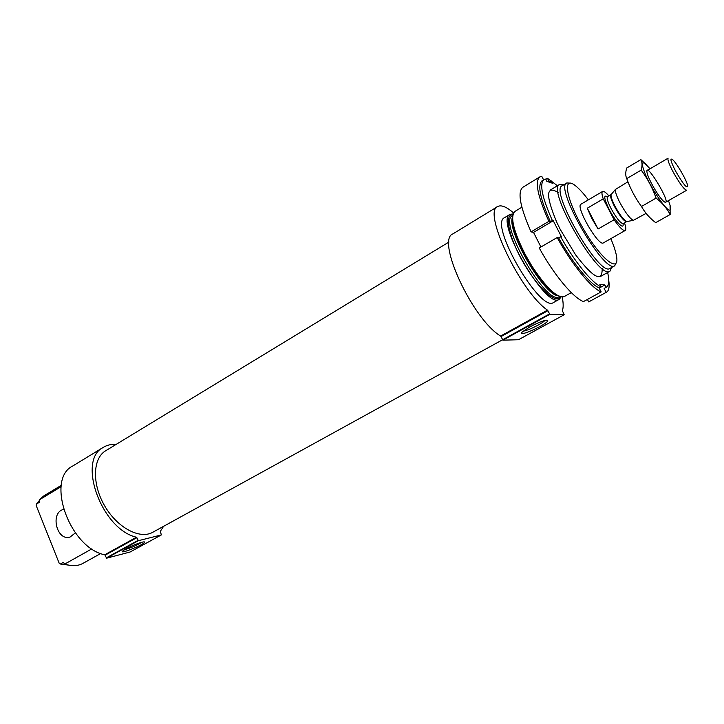 <?xml version="1.0" encoding="UTF-8"?>
<svg xmlns="http://www.w3.org/2000/svg" width="724" height="724" viewBox="0 0 724 724"><rect width="100%" height="100%" fill="white"/><g stroke="black" fill="none" stroke-linecap="round" stroke-linejoin="round"><path stroke-width="1.09" d="M523.361 331.022C526.972 331.139 542.747 323.402 544.882 320.451M61.106 486.709L39.205 499.913L43.847 495.868L61.287 485.342M91.885 548.864L64.807 564.023C71.676 566.412 77.721 566.195 82.934 563.381L100.745 553.507M39.205 499.913L39.259 502.356L36.462 504.04L39.232 501.126M72.644 565.652L60.364 564.014L63.232 562.403L64.807 564.023M36.462 504.04L36.2 505.56L59.205 563.29L60.364 564.014M103.414 447.287L72.78 465.984C45.458 479.089 69.359 547.67 104.69 554.792L136.474 537.226C101.523 529.434 76.708 459.93 103.414 447.287C107.143 445.052 111.378 444.084 116.139 444.4M163.57 526.339L160.321 531.344L161.362 534.918L138.393 540.692L136.474 537.226M497.687 206.539L452.871 233.906C435.83 239.716 472.41 319.203 500.592 336.054L547.48 310.144C520.502 291.944 482.229 211.263 497.687 206.539C501.189 204.666 506.474 206.783 513.533 212.91M562.231 297.039C563.426 303.048 563.471 307.609 562.385 310.723L564.186 314.75L549.86 314.325L547.48 310.144M610.812 238.658C613.871 245.798 615.789 251.699 616.549 256.368C619.753 274.061 600.775 259.102 583.282 228.694C565.625 198.376 562.114 174.466 575.851 186.059C579.517 189.045 583.68 193.643 588.35 199.851M624.513 222.956C625.989 227.264 626.215 229.77 625.183 230.504L603.391 242.875C598.648 247.002 575.055 206.24 581.001 204.186L602.585 191.453C603.726 190.928 605.798 192.367 608.794 195.797M616.278 262.767L614.703 265.762C604.685 274.849 553.914 187.136 566.783 182.973L570.168 183.109M614.703 265.762L609.979 268.396C599.771 277.573 549.1 190.05 562.15 185.769L566.783 182.973M611.708 267.437L609.925 271.238C599.146 280.939 545.878 188.91 559.661 184.403L563.842 184.747M571.317 292.632L564.195 296.587C557.209 298.315 546.385 288.043 531.724 265.771L525.452 254.929C513.434 231.128 509.922 216.621 514.9 211.426L521.877 207.218M561.127 296.912L559.227 299.338C546.321 310.125 494.257 220.177 510.04 214.367L513.09 213.924M559.227 299.338L553.598 302.46C540.457 313.365 488.528 223.653 504.528 217.689L510.04 214.367M500.592 336.054L500.999 336.588L547.896 310.696M518.447 339.746L564.168 314.759L518.465 339.746L502.909 340.153L500.999 336.588M529.896 326.859L522.203 332.054C516.131 338.325 547.498 324.343 547.751 320.669C546.267 319.447 540.321 321.51 529.896 326.859M549.525 313.926L152.873 532.221C139.913 539.706 117.243 527.787 104.609 505.768C91.803 483.84 92.763 458.247 105.713 450.735L449.016 241.997M104.69 554.792L105.089 555.199L136.881 537.642M130.076 552.014L106.564 558.195L105.089 555.199M126.067 548.747L122.609 551.054C118.971 554.828 144.99 544.258 144.538 542.167C144.945 540.683 132.691 545.036 126.067 548.747M75.35 532.891L70.165 536.982C56.852 541.742 49.802 512.664 63.45 509.424L63.45 509.424M124.528 549.634C130.61 548.041 136.329 545.597 141.669 542.303M599.119 287.899C589.933 284.116 572.277 262.531 558.638 237.861L557.172 237.553C571.987 264.522 591.354 288.143 601.173 291.899L599.119 287.899L601.092 286.813C591.942 283.003 574.295 261.382 560.638 236.694L561.516 236.884L553.263 220.748L552.367 220.53C542.032 197.362 539.244 183.706 543.986 179.57L545.661 179.063L546.855 181.38L552.457 183.235L551.281 180.955L549.407 182.095L547.453 178.294L557.444 185.742M607.653 272.486C609.463 280.622 609.011 285.537 606.305 287.229L604.142 288.414L606.178 292.36L588.693 301.908L606.178 292.36M606.305 287.229L604.142 288.414M560.638 236.694L558.638 237.861M608.739 280.36C609.689 286.794 608.938 290.749 606.486 292.215M547.453 178.294L545.787 179.308M601.173 291.899L583.499 301.582C573.381 298.053 553.896 274.758 539.235 247.979L557.172 237.553M601.092 286.813L599.852 284.405L604.875 284.966L606.097 287.338M602.16 268.486C602.44 282.803 593.58 278.242 575.571 254.785L560.267 229.463L556.81 222.377C545.444 195.091 545.896 185.127 558.177 192.503M552.367 220.53L550.376 221.707C540.068 198.548 537.308 184.882 542.086 180.728L543.986 179.57M543.57 179.823L541.796 176.375L539.76 176.937L522.782 187.326C517.316 192.014 520.076 206.865 531.063 231.87L533.534 232.386L540.937 246.993M550.376 221.707L548.883 221.345C537.651 196.24 534.611 181.434 539.76 176.937M548.883 221.345L531.063 231.87M587.426 299.428L588.693 301.908M553.263 220.748L533.534 232.386M604.875 284.966L599.21 288.08M625.183 230.504C623.21 231.056 619.536 227.472 614.142 219.752L603.219 198.865C601.789 194.62 601.572 192.159 602.585 191.453M587.291 208.204L591.698 218.304L598.078 228.983L587.291 208.204L603.219 198.865M614.142 219.752L598.078 228.983M675.646 171.199C670.614 161.352 669.637 157.515 672.705 159.696C676.795 163.244 686.605 180.204 687.655 185.516C687.411 189.308 683.411 184.539 675.646 171.199M665.646 202.24L686.687 190.24C684.207 189.661 679.709 183.606 673.202 172.095C668.976 164.022 667.275 159.38 668.125 158.176L647.238 170.448M646.098 213.381L633.319 220.358C629.989 218.711 625.572 212.901 620.07 202.946C616.586 196.141 615.029 191.643 615.427 189.453L627.943 181.787M670.143 214.512L655.7 222.657C649.699 218.132 644.966 212.738 641.5 206.476C635.274 198.041 630.36 188.756 626.749 178.611C625.418 175.778 625.409 172.249 626.722 168.013L640.858 159.624C642.315 162.239 642.432 165.724 641.202 170.095C647.455 178.466 652.424 187.797 656.116 198.086C662.243 202.883 666.922 208.358 670.143 214.512L670.062 205.29M641.5 206.476L656.116 198.086M626.749 178.611L641.202 170.095M647.003 165.307L640.858 159.624M664.967 202.222C672.207 204.593 644.315 158.619 647.066 172.746C648.152 178.891 658.777 197.245 663.564 201.245L664.967 202.222M650.016 168.819C641.283 158.828 640.007 161.325 646.197 176.33C652.731 190.629 665.184 208.874 669.175 210.105C671.365 210.648 671.121 207.498 668.442 200.648M555.371 294.044C548.177 289.31 540.104 279.907 531.135 265.844L525.099 255.4C517.361 240.63 513.235 228.938 512.71 220.34M558.195 295.808C543.57 295.003 506.004 230.105 512.583 217.01M559.199 296.605C546.955 306.831 497.433 221.282 512.393 215.752M560.267 296.686C556.593 304.84 538.33 288.604 523.696 263.183C508.936 237.834 503.958 213.906 512.854 214.784M502.909 340.153L549.86 314.325M106.202 557.923L138.022 540.412M106.564 558.195L138.393 540.692M130.012 552.05L161.362 534.918M623.038 223.743C624.278 230.621 615.391 221.571 609.174 209.444C603.997 198.756 603.4 194.494 607.373 196.684M627.364 221.435L626.703 221.553C623.753 220.123 619.889 215.073 615.101 206.394C612.07 200.467 610.739 196.539 611.092 194.593L611.536 194.077M626.912 221.517L626.712 221.707C624.115 221.481 620.088 216.485 614.613 206.711C611.119 199.806 609.907 195.742 610.975 194.512L611.237 194.43M633.319 220.358L626.703 221.553L623.274 223.671C620.658 223.463 616.613 218.476 611.156 208.711C607.671 201.824 606.477 197.761 607.554 196.521L611.092 194.593L615.427 189.453M559.661 184.403L550.34 190.032M609.925 271.238L600.404 276.514M556.322 294.704C549.353 290.704 540.955 281.084 531.135 265.844L531.724 265.771M512.61 219.191C512.61 227.227 516.764 239.3 525.099 255.4L525.452 254.929M130.039 552.041L161.389 534.9M546.285 320.18L547.751 320.669M143.877 541.905L144.538 542.167"/></g></svg>
